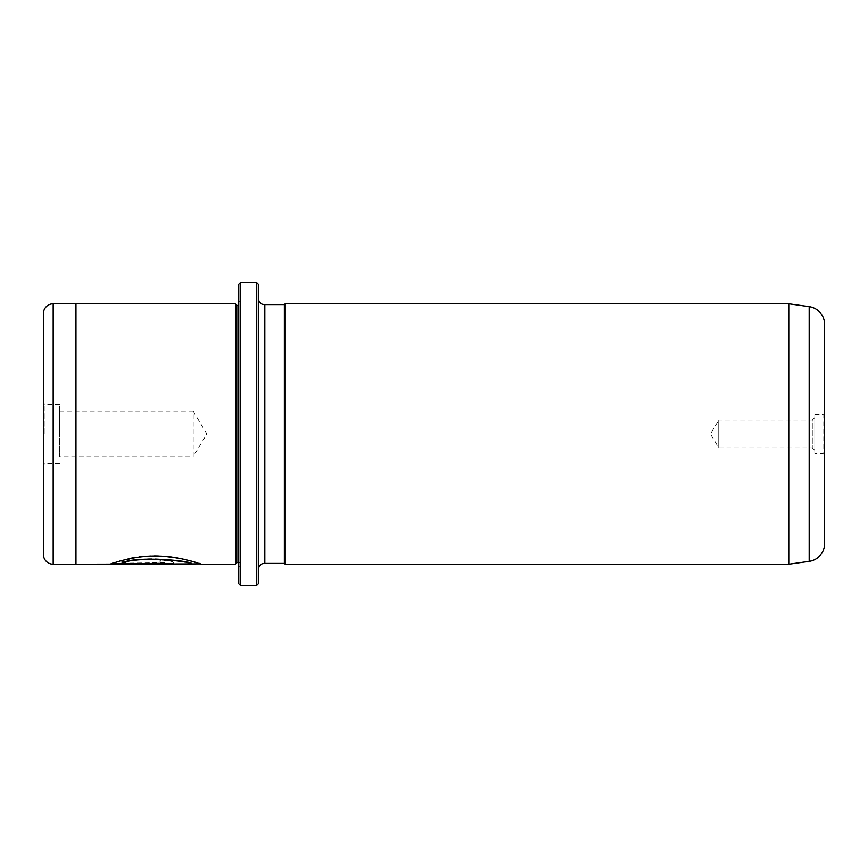 <?xml version="1.0" encoding="UTF-8"?>
<svg xmlns="http://www.w3.org/2000/svg" width="868" height="868" viewBox="0 0 868 868"><rect width="100%" height="100%" fill="white"/><g stroke="black" fill="none" stroke-linecap="round" stroke-linejoin="round"><path stroke-width="0.65" stroke-dasharray="4.34 3.25" d="M814.835 450.351L812.307 447.834L812.307 420.166L718.812 420.166L718.812 447.834L718.812 420.166L710.501 434L718.812 447.834L812.307 447.834L812.307 420.166L814.835 417.649L814.835 450.351L814.835 417.649M814.835 453.53L814.835 414.47L814.835 453.53L822.972 453.53L822.972 414.47L824.6 412.842L824.6 455.157L824.6 412.842M814.835 414.47L822.972 414.47L822.972 453.53L824.6 455.157M111.245 563.788L110.323 563.788C112.265 563.093 134.095 555.01 157.683 555.683C181.282 556.041 201.159 564.124 200.768 563.875C202.526 562.844 153.983 549.813 126.739 559.1L133.195 560.717C155.166 555.075 193.054 563.267 191.698 563.875L191.698 563.875M191.698 564.2C193.022 563.592 155.198 555.401 133.195 561.043L126.739 559.426C153.972 550.138 202.559 563.18 200.768 564.2L199.857 563.875M164.497 562.627L121.813 563.18L126.782 561.987L120.326 560.717L110.323 563.799L159.962 563.799C168.251 563.929 172.786 563.538 173.567 562.627C172.808 561.238 168.273 560.359 159.962 559.99L159.962 561.911L164.497 562.627L159.962 562.236L159.962 560.316C168.273 560.685 172.808 561.563 173.567 562.952C172.786 563.864 168.251 564.254 159.962 564.124L110.323 564.124L120.326 561.043L126.782 562.312L121.813 563.506L164.497 562.952M59.675 411.215L193.13 411.215L193.13 456.785L206.823 434L193.13 411.215L193.13 456.785L59.675 456.785L59.675 411.215L59.675 456.785M43.4 434L43.4 403.077L43.4 434M45.027 434L45.027 404.705L45.027 434M59.675 434L59.675 404.705L59.675 434M75.95 564.189L75.95 303.8M240.327 565.827L240.327 302.173L240.327 565.827L238.7 567.455L238.7 300.545L238.7 567.455M240.327 302.173L238.7 300.545M240.327 303.8L240.327 564.2L240.327 303.8A1.627 1.627 0 0 1 238.7 305.428L238.7 562.572L238.7 305.428M240.327 564.2A1.627 1.627 0 0 0 238.7 562.572M258.23 298.104L258.23 569.896L258.23 298.104M238.7 284.27L238.7 583.73M256.602 282.642L256.602 585.357M240.327 585.357L240.327 282.642M258.23 583.73L258.23 284.27M284.27 563.386L284.27 304.614M285.084 564.2L285.084 303.8M788.795 564.2L788.795 303.8M237.072 562.572L237.072 305.428M235.445 564.2L235.445 303.8M43.4 313.576L43.4 554.424M824.6 543.607L824.6 324.393M173.567 563.148L121.813 563.506M264.74 563.386L264.74 304.614M53.165 564.189L53.165 303.811M809.193 306.664L809.193 561.336M59.675 404.705L45.027 404.705L43.4 403.077M59.675 463.295L45.027 463.295L43.4 464.922"/><path stroke-width="1.3" d="M256.602 282.642L258.23 284.27L258.23 583.73L256.602 585.357L256.602 282.642L240.327 282.642L240.327 585.357L238.7 583.73L238.7 284.27L240.327 282.642M199.857 563.875L75.95 564.2L75.95 303.8L53.165 303.811A9.765 9.765 0 0 0 43.4 313.576L43.4 554.424A9.765 9.765 0 0 0 53.165 564.189L75.95 564.189M238.7 562.572L237.072 562.572L237.072 305.428L235.445 303.8L235.445 564.2L200.768 564.2C201.148 564.45 181.249 556.366 157.683 556.008C134.084 555.336 112.232 563.43 110.323 564.113L173.567 564.113L173.567 563.473L121.813 563.473C134.041 555.683 193.965 561.195 191.698 564.2M788.795 564.2L809.193 561.336A17.902 17.902 0 0 0 824.6 543.607L824.6 324.393A17.902 17.902 0 0 0 809.193 306.664L788.795 303.8L788.795 564.2L285.084 564.2L285.084 303.8L788.795 303.8M235.445 303.8L75.95 303.8M237.072 305.428L238.7 305.428M237.072 562.572L235.445 564.2M264.74 304.614L264.74 563.386L284.27 563.386L284.27 304.614L264.74 304.614A6.51 6.51 0 0 1 258.23 298.104M264.74 563.386A6.51 6.51 0 0 0 258.23 569.896M284.27 563.386L285.084 564.2M284.27 304.614L285.084 303.8M256.602 585.357L240.327 585.357M199.792 563.875L200.768 564.2M173.567 563.473L111.245 563.788M191.698 563.875C193.955 560.869 134.063 555.357 121.813 563.148L121.813 563.473M809.193 561.336L809.193 306.664M53.165 303.811L53.165 564.189"/></g></svg>
